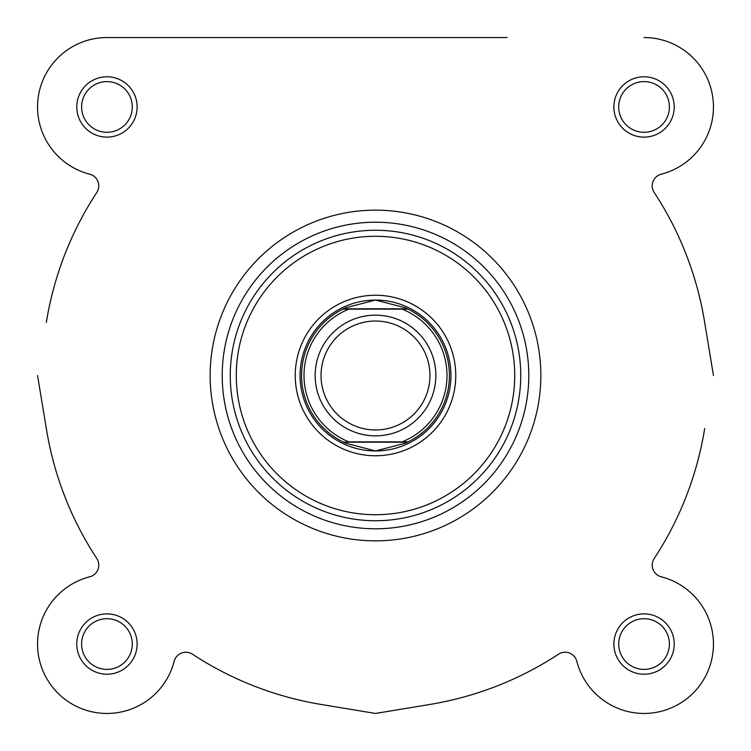 <?xml version="1.0" encoding="UTF-8"?>
<svg xmlns="http://www.w3.org/2000/svg" width="751" height="751" viewBox="0 0 751 751"><rect width="100%" height="100%" fill="white"/><g stroke="black" fill="none" stroke-linecap="round" stroke-linejoin="round"><path stroke-width="1.13" d="M654.205 558.509A12.072 12.072 0 0 0 661.302 576.824A12.072 12.072 0 0 1 654.205 558.509A333.425 333.425 0 0 0 704.682 428.521L704.457 429.882M507.15 37.55L106.952 37.55A69.402 69.402 0 0 0 89.698 174.176A69.402 69.402 0 0 1 106.952 37.55L385.066 37.55M46.543 321.118L46.318 322.479A333.425 333.425 0 0 1 96.795 192.491A12.072 12.072 0 0 0 89.698 174.176A12.072 12.072 0 0 1 98.775 185.863M174.176 661.302A69.402 69.402 0 0 1 37.794 649.85A69.402 69.402 0 0 1 89.698 576.824A69.402 69.402 0 0 0 98.259 712.906A69.402 69.402 0 0 0 174.176 661.302A12.072 12.072 0 0 1 192.491 654.205A12.072 12.072 0 0 0 174.176 661.302M76.78 106.952A30.171 30.171 0 0 1 106.952 76.78A30.171 30.171 0 0 1 137.123 106.952A30.171 30.171 0 0 1 106.952 137.123A30.171 30.171 0 0 1 76.78 106.952M132.298 106.952A25.346 25.346 0 0 0 106.952 81.606A25.346 25.346 0 0 0 81.606 106.952A25.346 25.346 0 0 0 106.952 132.298A25.346 25.346 0 0 0 132.298 106.952M76.78 644.048A30.171 30.171 0 0 1 106.952 613.877A30.171 30.171 0 0 1 137.123 644.048A30.171 30.171 0 0 1 106.952 674.22A30.171 30.171 0 0 1 76.78 644.048M132.298 644.048A25.346 25.346 0 0 0 106.952 618.702A25.346 25.346 0 0 0 81.606 644.048A25.346 25.346 0 0 0 106.952 669.394A25.346 25.346 0 0 0 132.298 644.048M613.877 644.048A30.171 30.171 0 0 1 644.048 613.877A30.171 30.171 0 0 1 674.22 644.048A30.171 30.171 0 0 1 644.048 674.22A30.171 30.171 0 0 1 613.877 644.048M669.394 644.048A25.346 25.346 0 0 0 644.048 618.702A25.346 25.346 0 0 0 618.702 644.048A25.346 25.346 0 0 0 644.048 669.394A25.346 25.346 0 0 0 669.394 644.048M613.877 106.952A30.171 30.171 0 0 1 644.048 76.78A30.171 30.171 0 0 1 674.22 106.952A30.171 30.171 0 0 1 644.048 137.123A30.171 30.171 0 0 1 613.877 106.952M669.394 106.952A25.346 25.346 0 0 0 644.048 81.606A25.346 25.346 0 0 0 618.702 106.952A25.346 25.346 0 0 0 644.048 132.298A25.346 25.346 0 0 0 669.394 106.952M295.237 375.5A80.263 80.263 0 0 1 375.5 295.237A80.263 80.263 0 0 1 455.763 375.5A80.263 80.263 0 0 1 375.5 455.763A80.263 80.263 0 0 1 295.237 375.5M644.048 37.55A69.402 69.402 0 0 1 661.302 174.176A12.072 12.072 0 0 0 654.205 192.491A333.425 333.425 0 0 1 704.457 321.118L713.45 375.5M222.212 375.5A153.288 153.288 0 0 0 375.5 528.788A153.288 153.288 0 0 0 528.788 375.5A153.288 153.288 0 0 0 375.5 222.212A153.288 153.288 0 0 0 222.212 375.5M210.149 375.5A165.351 165.351 0 0 0 375.5 540.851A165.351 165.351 0 0 0 540.851 375.5A165.351 165.351 0 0 0 375.5 210.149A165.351 165.351 0 0 0 210.149 375.5M89.698 576.824A12.072 12.072 0 0 0 96.795 558.509A333.425 333.425 0 0 1 46.543 429.882L37.55 375.5M192.491 654.205A333.425 333.425 0 0 0 321.118 704.457L375.5 713.45L429.882 704.457A333.425 333.425 0 0 0 558.509 654.205A12.072 12.072 0 0 1 576.824 661.302A69.402 69.402 0 0 0 713.206 649.85A69.402 69.402 0 0 0 661.302 576.824M375.5 315.148A60.352 60.352 0 0 1 435.852 375.5A60.352 60.352 0 0 1 375.5 435.852A60.352 60.352 0 0 1 315.148 375.5A60.352 60.352 0 0 1 375.5 315.148M375.5 429.966A54.466 54.466 0 0 0 429.966 375.5A54.466 54.466 0 0 0 375.5 321.034A54.466 54.466 0 0 0 321.034 375.5A54.466 54.466 0 0 0 375.5 429.966M344.24 442.499A73.927 73.927 0 0 0 346.051 443.306L375.5 450.938A75.438 75.438 0 0 0 450.938 375.5A75.438 75.438 0 0 0 375.5 300.062A75.438 75.438 0 0 0 300.062 375.5A75.438 75.438 0 0 0 375.5 450.938L404.949 443.306L408.037 441.879L402.095 441.879L408.037 441.879A73.927 73.927 0 0 0 408.037 309.121A73.927 73.927 0 0 1 408.037 441.879M404.949 443.306A73.927 73.927 0 0 0 406.76 442.499M406.76 308.501A73.927 73.927 0 0 0 404.949 307.694L408.037 309.121L402.095 309.121L407.352 309.121M343.648 441.879L342.963 441.879A73.927 73.927 0 0 1 342.963 309.121L346.051 307.694L375.5 300.062L404.949 307.694M346.051 307.694A73.927 73.927 0 0 0 344.24 308.501M342.963 309.121L348.905 309.121L342.963 309.121A73.927 73.927 0 0 0 342.963 441.879L346.051 443.306M343.592 442.189L407.408 442.189M348.905 441.879L402.095 441.879A71.514 71.514 0 0 0 402.095 309.121L348.905 309.121A71.514 71.514 0 0 0 348.905 441.879M343.592 308.811L407.408 308.811M236.274 375.5A139.226 139.226 0 0 0 375.5 514.726A139.226 139.226 0 0 0 514.726 375.5A139.226 139.226 0 0 0 375.5 236.274A139.226 139.226 0 0 0 236.274 375.5M520.743 375.5A145.243 145.243 0 0 1 375.5 520.743A145.243 145.243 0 0 1 230.257 375.5A145.243 145.243 0 0 1 375.5 230.257A145.243 145.243 0 0 1 520.743 375.5"/></g></svg>
